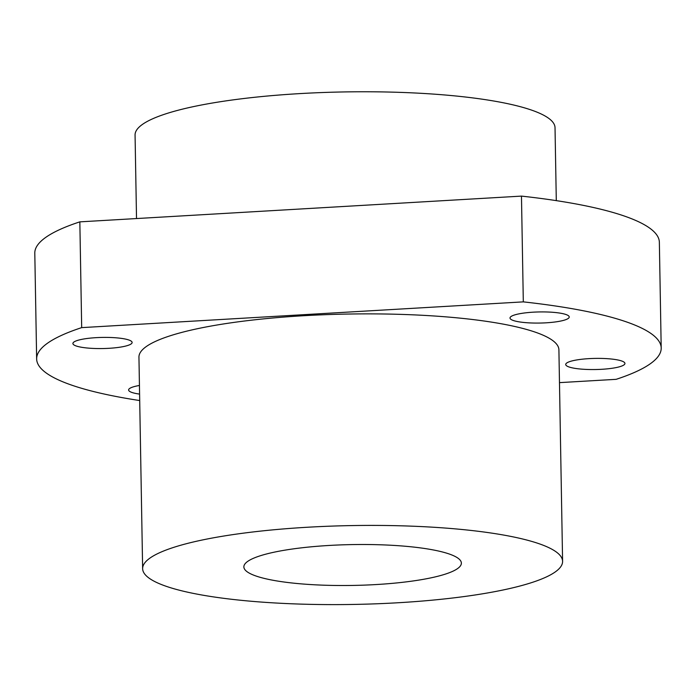 <?xml version="1.0" encoding="UTF-8"?>
<svg xmlns="http://www.w3.org/2000/svg" width="696" height="696" viewBox="0 0 696 696"><rect width="100%" height="100%" fill="white"/><g stroke="black" fill="none" stroke-linecap="round" stroke-linejoin="round"><path stroke-width="1.04" d="M139.705 400.548A312.321 58.655 -1 0 1 36.644 358.927A312.321 58.655 -1 0 1 81.684 327.625L79.84 221.859L521.469 196.107A312.321 58.655 -1 0 1 659.356 242.26L661.2 348.026A312.321 58.655 -1 0 1 616.16 379.329L559.48 382.635M36.644 358.927L34.8 253.161A312.321 58.655 -1 0 1 79.84 221.859M246.41 571.198A108.776 20.428 -1 0 1 243.861 566.909A108.776 20.428 -1 0 1 352.263 544.585A108.776 20.428 -1 0 1 461.37 563.107A108.776 20.428 -1 0 1 364.582 585.11A108.776 20.428 -1 0 1 246.41 571.198M568.536 315.81A29.615 5.559 179 0 0 536.364 312.025A29.615 5.559 179 0 0 510.011 318.011A29.615 5.559 179 0 0 539.722 323.057A29.615 5.559 179 0 0 569.232 316.985A29.615 5.559 179 0 0 568.536 315.81M624.242 362.285A29.615 5.559 179 0 0 592.07 358.492A29.615 5.559 179 0 0 565.717 364.486A29.615 5.559 179 0 0 595.428 369.532A29.615 5.559 179 0 0 624.938 363.451A29.615 5.559 179 0 0 624.242 362.285M139.435 385.471A29.615 5.559 179 0 0 128.612 389.969A29.615 5.559 179 0 0 139.591 394.093M131.431 341.301A29.615 5.559 179 0 0 99.258 337.508A29.615 5.559 179 0 0 72.906 343.502A29.615 5.559 179 0 0 102.617 348.548A29.615 5.559 179 0 0 132.127 342.467A29.615 5.559 179 0 0 131.431 341.301M142.636 568.675L138.948 357.144A210.009 39.437 -1 0 1 348.235 314.044A210.009 39.437 -1 0 1 558.905 349.81L562.594 561.341A210.009 39.437 -1 0 1 375.727 603.823A210.009 39.437 -1 0 1 147.569 576.967A210.009 39.437 -1 0 1 142.636 568.675A210.009 39.437 -1 0 1 351.924 525.576A210.009 39.437 -1 0 1 562.594 561.341M81.684 327.625L523.314 301.873A312.321 58.655 -1 0 1 661.2 348.026M523.314 301.873L521.469 196.107M136.52 218.553L135.067 135.033A210.009 39.437 -1 0 1 344.355 91.933A210.009 39.437 -1 0 1 555.025 127.707L556.295 200.639"/></g></svg>
